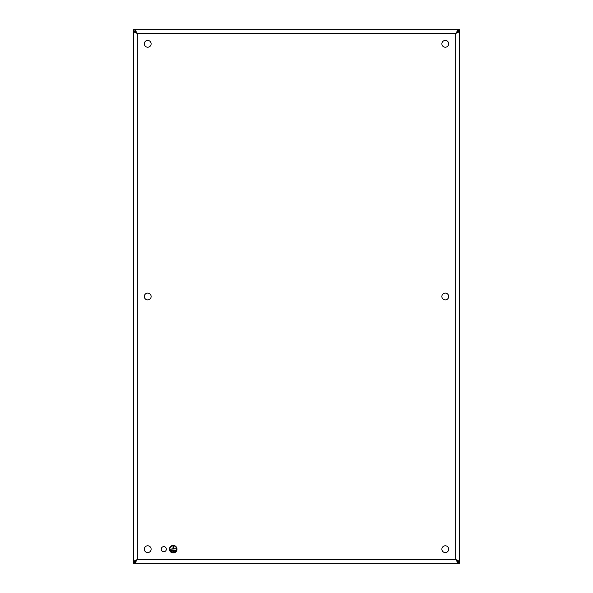 <?xml version="1.0" encoding="UTF-8"?>
<svg xmlns="http://www.w3.org/2000/svg" width="593" height="593" viewBox="0 0 593 593"><rect width="100%" height="100%" fill="white"/><g stroke="black" fill="none" stroke-linecap="round" stroke-linejoin="round"><path stroke-width="0.89" d="M161.237 549.177A2.55 2.55 0 0 0 163.787 551.735A2.55 2.55 0 0 0 166.337 549.177A2.55 2.55 0 0 0 163.787 546.627A2.55 2.55 0 0 0 161.237 549.177M177.011 549.177A3.78 3.78 0 0 0 173.23 545.404A3.78 3.78 0 0 0 169.45 549.177A3.78 3.78 0 0 0 173.23 552.958A3.78 3.78 0 0 0 177.011 549.177M448.679 43.823A3.402 3.402 0 0 0 445.276 40.42A3.402 3.402 0 0 0 441.874 43.823A3.402 3.402 0 0 0 445.276 47.218A3.402 3.402 0 0 0 448.679 43.823M151.126 43.823A3.402 3.402 0 0 0 147.724 40.42A3.402 3.402 0 0 0 144.321 43.823A3.402 3.402 0 0 0 147.724 47.218A3.402 3.402 0 0 0 151.126 43.823M151.126 296.5A3.402 3.402 0 0 0 147.724 293.098A3.402 3.402 0 0 0 144.321 296.5A3.402 3.402 0 0 0 147.724 299.902A3.402 3.402 0 0 0 151.126 296.5M448.679 296.5A3.402 3.402 0 0 0 445.276 293.098A3.402 3.402 0 0 0 441.874 296.5A3.402 3.402 0 0 0 445.276 299.902A3.402 3.402 0 0 0 448.679 296.5M151.126 549.177A3.402 3.402 0 0 0 147.724 545.782A3.402 3.402 0 0 0 144.321 549.177A3.402 3.402 0 0 0 147.724 552.58A3.402 3.402 0 0 0 151.126 549.177M448.679 549.177A3.402 3.402 0 0 0 445.276 545.782A3.402 3.402 0 0 0 441.874 549.177A3.402 3.402 0 0 0 445.276 552.58A3.402 3.402 0 0 0 448.679 549.177M459.442 29.65L459.442 31.066L455.669 33.43L458.026 31.162L459.442 31.162L459.442 561.838C458.9 560.919 457.64 560.163 455.669 559.57L459.442 561.934L459.442 563.35L133.558 563.35L135.441 562.246L137.331 559.57L134.974 561.838L133.558 561.838L133.558 31.162C133.759 31.911 135.019 32.667 137.331 33.43L133.558 31.066L133.558 29.65L459.442 29.65L457.559 30.754L455.669 33.43C458.219 32.511 459.479 31.755 459.442 31.162M459.442 561.838L458.026 561.838L455.669 559.57L457.551 562.246L459.442 563.35M133.558 563.35L133.558 561.934L137.331 559.57C134.781 560.489 133.521 561.245 133.558 561.838M133.558 31.162L134.974 31.162L137.331 33.43C135.827 30.903 134.567 29.643 133.558 29.65M175.647 551.572A3.402 3.402 0 0 0 173.23 545.782A3.402 3.402 0 0 0 170.814 551.572M170.836 551.601A3.402 3.402 0 0 0 173.208 552.58M173.245 552.58A3.402 3.402 0 0 0 175.624 551.601M169.828 549.177C172.096 553.565 174.364 553.565 176.632 549.177M170.206 549.177L176.254 548.807L173.415 548.807L173.415 546.346L173.037 546.346L173.037 548.807L170.206 549.177M171.244 550.504L175.217 550.504L175.217 550.126L171.244 550.126L171.244 550.504M172.378 551.824L174.083 551.446L172.378 551.824M455.669 559.57L455.669 33.43L137.331 33.43L137.331 559.57L455.669 559.57"/></g></svg>
